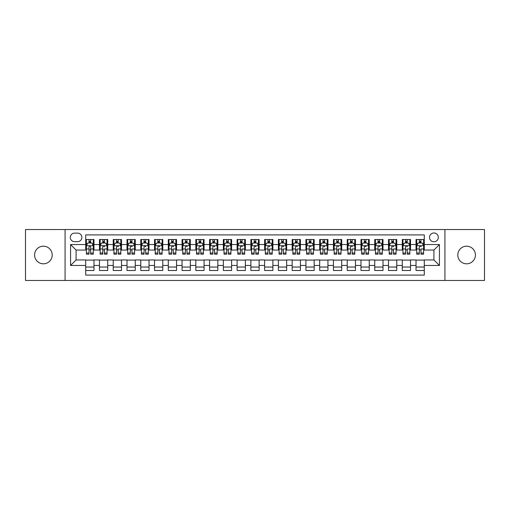 <?xml version="1.0" encoding="UTF-8"?>
<svg xmlns="http://www.w3.org/2000/svg" width="510" height="510" viewBox="0 0 510 510"><rect width="100%" height="100%" fill="white"/><g stroke="black" fill="none" stroke-linecap="round" stroke-linejoin="round"><path stroke-width="0.76" d="M466.605 246.19A8.81 8.81 0 0 0 457.801 255A8.81 8.81 0 0 0 466.605 263.81A8.81 8.81 0 0 0 475.416 255A8.81 8.81 0 0 0 466.605 246.19M43.395 246.19A8.81 8.81 0 0 0 34.584 255A8.81 8.81 0 0 0 43.395 263.81A8.81 8.81 0 0 0 52.198 255A8.81 8.81 0 0 0 43.395 246.19M433.921 232.981A4.405 4.405 0 0 0 429.516 237.386A4.405 4.405 0 0 0 433.921 241.785A4.405 4.405 0 0 0 438.326 237.386A4.405 4.405 0 0 0 433.921 232.981M444.93 280.462L484.5 280.462L484.5 229.538L444.93 229.538L444.93 280.462L65.07 280.462L65.07 229.538L25.5 229.538L25.5 280.462L65.07 280.462M424.288 239.515L416.026 239.515L416.026 244.539L410.524 244.539L410.524 250.047L416.026 250.047L416.026 244.539M410.524 244.539L410.524 239.515L402.262 239.515L402.262 244.539L396.761 244.539L396.761 250.047L402.262 250.047L402.262 244.539M396.761 244.539L396.761 239.515L388.505 239.515L388.505 244.539L382.997 244.539L382.997 250.047L388.505 250.047L388.505 244.539M382.997 244.539L382.997 239.515L374.742 239.515L374.742 244.539L369.234 244.539L369.234 250.047L374.742 250.047L374.742 244.539M369.234 244.539L369.234 239.515L360.978 239.515L360.978 244.539L355.47 244.539L355.47 250.047L360.978 250.047L360.978 244.539M355.47 244.539L355.47 239.515L347.214 239.515L347.214 244.539L341.706 244.539L341.706 250.047L347.214 250.047L347.214 244.539M341.706 244.539L341.706 239.515L333.451 239.515L333.451 244.539L327.943 244.539L327.943 250.047L333.451 250.047L333.451 244.539M327.943 244.539L327.943 239.515L319.687 239.515L319.687 244.539L314.179 244.539L314.179 250.047L319.687 250.047L319.687 244.539M314.179 244.539L314.179 239.515L305.923 239.515L305.923 244.539L300.416 244.539L300.416 250.047L305.923 250.047L305.923 244.539M300.416 244.539L300.416 239.515L292.16 239.515L292.16 244.539L286.658 244.539L286.658 250.047L292.16 250.047L292.16 244.539M286.658 244.539L286.658 239.515L278.396 239.515L278.396 244.539L272.895 244.539L272.895 250.047L278.396 250.047L278.396 244.539M272.895 244.539L272.895 239.515L264.633 239.515L264.633 244.539L259.131 244.539L259.131 250.047L264.633 250.047L264.633 244.539M259.131 244.539L259.131 239.515L250.869 239.515L250.869 244.539L245.367 244.539L245.367 250.047L250.869 250.047L250.869 244.539M245.367 244.539L245.367 239.515L237.105 239.515L237.105 244.539L231.604 244.539L231.604 250.047L237.105 250.047L237.105 244.539M231.604 244.539L231.604 239.515L223.342 239.515L223.342 244.539L217.84 244.539L217.84 250.047L223.342 250.047L223.342 244.539M217.84 244.539L217.84 239.515L209.584 239.515L209.584 244.539L204.076 244.539L204.076 250.047L209.584 250.047L209.584 244.539M204.076 244.539L204.076 239.515L195.821 239.515L195.821 244.539L190.313 244.539L190.313 250.047L195.821 250.047L195.821 244.539M190.313 244.539L190.313 239.515L182.057 239.515L182.057 244.539L176.549 244.539L176.549 250.047L182.057 250.047L182.057 244.539M176.549 244.539L176.549 239.515L168.294 239.515L168.294 244.539L162.786 244.539L162.786 250.047L168.294 250.047L168.294 244.539M162.786 244.539L162.786 239.515L154.53 239.515L154.53 244.539L149.022 244.539L149.022 250.047L154.53 250.047L154.53 244.539M149.022 244.539L149.022 239.515L140.766 239.515L140.766 244.539L135.258 244.539L135.258 250.047L140.766 250.047L140.766 244.539M135.258 244.539L135.258 239.515L127.003 239.515L127.003 244.539L121.495 244.539L121.495 250.047L127.003 250.047L127.003 244.539M121.495 244.539L121.495 239.515L113.239 239.515L113.239 244.539L107.737 244.539L107.737 250.047L113.239 250.047L113.239 244.539M107.737 244.539L107.737 239.515L99.475 239.515L99.475 250.047L93.974 250.047L93.974 239.515L85.712 239.515M85.712 270.485L93.974 270.485L93.974 259.953L99.475 259.953L99.475 270.485L107.737 270.485L107.737 259.953L113.239 259.953L113.239 265.461L107.737 265.461M113.239 265.461L113.239 270.485L121.495 270.485L121.495 259.953L127.003 259.953L127.003 265.461L121.495 265.461M127.003 265.461L127.003 270.485L135.258 270.485L135.258 259.953L140.766 259.953L140.766 265.461L135.258 265.461M140.766 265.461L140.766 270.485L149.022 270.485L149.022 259.953L154.53 259.953L154.53 265.461L149.022 265.461M154.53 265.461L154.53 270.485L162.786 270.485L162.786 259.953L168.294 259.953L168.294 265.461L162.786 265.461M168.294 265.461L168.294 270.485L176.549 270.485L176.549 259.953L182.057 259.953L182.057 265.461L176.549 265.461M182.057 265.461L182.057 270.485L190.313 270.485L190.313 259.953L195.821 259.953L195.821 265.461L190.313 265.461M195.821 265.461L195.821 270.485L204.076 270.485L204.076 259.953L209.584 259.953L209.584 265.461L204.076 265.461M209.584 265.461L209.584 270.485L217.84 270.485L217.84 259.953L223.342 259.953L223.342 265.461L217.84 265.461M223.342 265.461L223.342 270.485L231.604 270.485L231.604 259.953L237.105 259.953L237.105 265.461L231.604 265.461M237.105 265.461L237.105 270.485L245.367 270.485L245.367 259.953L250.869 259.953L250.869 265.461L245.367 265.461M250.869 265.461L250.869 270.485L259.131 270.485L259.131 259.953L264.633 259.953L264.633 265.461L259.131 265.461M264.633 265.461L264.633 270.485L272.895 270.485L272.895 259.953L278.396 259.953L278.396 265.461L272.895 265.461M278.396 265.461L278.396 270.485L286.658 270.485L286.658 259.953L292.16 259.953L292.16 265.461L286.658 265.461M292.16 265.461L292.16 270.485L300.416 270.485L300.416 259.953L305.923 259.953L305.923 265.461L300.416 265.461M305.923 265.461L305.923 270.485L314.179 270.485L314.179 259.953L319.687 259.953L319.687 265.461L314.179 265.461M319.687 265.461L319.687 270.485L327.943 270.485L327.943 259.953L333.451 259.953L333.451 265.461L327.943 265.461M333.451 265.461L333.451 270.485L341.706 270.485L341.706 259.953L347.214 259.953L347.214 265.461L341.706 265.461M347.214 265.461L347.214 270.485L355.47 270.485L355.47 259.953L360.978 259.953L360.978 265.461L355.47 265.461M360.978 265.461L360.978 270.485L369.234 270.485L369.234 259.953L374.742 259.953L374.742 265.461L369.234 265.461M374.742 265.461L374.742 270.485L382.997 270.485L382.997 259.953L388.505 259.953L388.505 265.461L382.997 265.461M388.505 265.461L388.505 270.485L396.761 270.485L396.761 259.953L402.262 259.953L402.262 265.461L396.761 265.461M402.262 265.461L402.262 270.485L410.524 270.485L410.524 259.953L416.026 259.953L416.026 265.461L410.524 265.461M74.568 241.651L77.596 241.651A4.265 4.265 0 0 0 81.861 237.386A4.265 4.265 0 0 0 77.596 233.115L74.568 233.115A4.265 4.265 0 0 0 70.297 237.386A4.265 4.265 0 0 0 74.568 241.651M444.93 229.538L65.07 229.538M424.288 244.539L424.288 234.906L85.712 234.906L85.712 250.047L76.079 250.047L76.079 259.953L85.712 259.953L85.712 275.094L424.288 275.094L424.288 259.953L433.921 259.953L433.921 250.047L424.288 250.047L424.288 244.539L439.429 244.539L439.429 265.461L424.288 265.461M85.712 265.461L70.571 265.461L70.571 244.539L85.712 244.539M416.026 265.461L416.026 270.485L424.288 270.485M85.712 242.958L86.4 242.958M89.014 242.958L90.665 242.958M93.285 242.958L93.974 242.958M85.712 249.906L86.4 249.906M89.014 249.906L90.665 249.906M93.285 249.906L93.974 249.906M85.712 260.094L93.974 260.094M85.712 267.042L93.974 267.042M99.475 249.906L100.164 249.906M102.778 249.906L104.429 249.906M107.049 249.906L107.737 249.906M99.475 242.958L100.164 242.958M102.778 242.958L104.429 242.958M107.049 242.958L107.737 242.958M99.475 260.094L107.737 260.094M99.475 267.042L107.737 267.042M113.239 260.094L121.495 260.094M113.239 267.042L121.495 267.042M113.239 242.958L113.928 242.958M116.541 242.958L118.192 242.958M120.813 242.958L121.495 242.958M113.239 249.906L113.928 249.906M116.541 249.906L118.192 249.906M120.813 249.906L121.495 249.906M127.003 260.094L135.258 260.094M127.003 267.042L135.258 267.042M127.003 242.958L127.691 242.958M130.305 242.958L131.956 242.958M134.57 242.958L135.258 242.958M127.003 249.906L127.691 249.906M130.305 249.906L131.956 249.906M134.57 249.906L135.258 249.906M140.766 260.094L149.022 260.094M140.766 267.042L149.022 267.042M140.766 242.958L141.455 242.958M144.069 242.958L145.72 242.958M148.333 242.958L149.022 242.958M140.766 249.906L141.455 249.906M144.069 249.906L145.72 249.906M148.333 249.906L149.022 249.906M154.53 260.094L162.786 260.094M154.53 267.042L162.786 267.042M154.53 242.958L155.218 242.958M157.832 242.958L159.483 242.958M162.097 242.958L162.786 242.958M154.53 249.906L155.218 249.906M157.832 249.906L159.483 249.906M162.097 249.906L162.786 249.906M168.294 260.094L176.549 260.094M168.294 267.042L176.549 267.042M168.294 242.958L168.982 242.958M171.596 242.958L173.247 242.958M175.861 242.958L176.549 242.958M168.294 249.906L168.982 249.906M171.596 249.906L173.247 249.906M175.861 249.906L176.549 249.906M182.057 260.094L190.313 260.094M182.057 267.042L190.313 267.042M182.057 242.958L182.746 242.958M185.359 242.958L187.011 242.958M189.624 242.958L190.313 242.958M182.057 249.906L182.746 249.906M185.359 249.906L187.011 249.906M189.624 249.906L190.313 249.906M195.821 260.094L204.076 260.094M195.821 267.042L204.076 267.042M195.821 242.958L196.509 242.958M199.123 242.958L200.774 242.958M203.388 242.958L204.076 242.958M195.821 249.906L196.509 249.906M199.123 249.906L200.774 249.906M203.388 249.906L204.076 249.906M209.584 260.094L217.84 260.094M209.584 267.042L217.84 267.042M209.584 242.958L210.273 242.958M212.887 242.958L214.538 242.958M217.152 242.958L217.84 242.958M209.584 249.906L210.273 249.906M212.887 249.906L214.538 249.906M217.152 249.906L217.84 249.906M223.342 260.094L231.604 260.094M223.342 267.042L231.604 267.042M223.342 242.958L224.03 242.958M226.65 242.958L228.301 242.958M230.915 242.958L231.604 242.958M223.342 249.906L224.03 249.906M226.65 249.906L228.301 249.906M230.915 249.906L231.604 249.906M237.105 260.094L245.367 260.094M237.105 267.042L245.367 267.042M237.105 242.958L237.794 242.958M240.414 242.958L242.065 242.958M244.679 242.958L245.367 242.958M237.105 249.906L237.794 249.906M240.414 249.906L242.065 249.906M244.679 249.906L245.367 249.906M250.869 260.094L259.131 260.094M250.869 267.042L259.131 267.042M250.869 242.958L251.558 242.958M254.171 242.958L255.829 242.958M258.442 242.958L259.131 242.958M250.869 249.906L251.558 249.906M254.171 249.906L255.829 249.906M258.442 249.906L259.131 249.906M264.633 260.094L272.895 260.094M264.633 267.042L272.895 267.042M264.633 242.958L265.321 242.958M267.935 242.958L269.586 242.958M272.206 242.958L272.895 242.958M264.633 249.906L265.321 249.906M267.935 249.906L269.586 249.906M272.206 249.906L272.895 249.906M278.396 260.094L286.658 260.094M278.396 267.042L286.658 267.042M278.396 242.958L279.085 242.958M281.698 242.958L283.35 242.958M285.97 242.958L286.658 242.958M278.396 249.906L279.085 249.906M281.698 249.906L283.35 249.906M285.97 249.906L286.658 249.906M292.16 260.094L300.416 260.094M292.16 267.042L300.416 267.042M292.16 242.958L292.848 242.958M295.462 242.958L297.113 242.958M299.727 242.958L300.416 242.958M292.16 249.906L292.848 249.906M295.462 249.906L297.113 249.906M299.727 249.906L300.416 249.906M305.923 260.094L314.179 260.094M305.923 267.042L314.179 267.042M305.923 242.958L306.612 242.958M309.226 242.958L310.877 242.958M313.491 242.958L314.179 242.958M305.923 249.906L306.612 249.906M309.226 249.906L310.877 249.906M313.491 249.906L314.179 249.906M319.687 260.094L327.943 260.094M319.687 267.042L327.943 267.042M319.687 242.958L320.376 242.958M322.989 242.958L324.64 242.958M327.254 242.958L327.943 242.958M319.687 249.906L320.376 249.906M322.989 249.906L324.64 249.906M327.254 249.906L327.943 249.906M333.451 260.094L341.706 260.094M333.451 267.042L341.706 267.042M333.451 242.958L334.139 242.958M336.753 242.958L338.404 242.958M341.018 242.958L341.706 242.958M333.451 249.906L334.139 249.906M336.753 249.906L338.404 249.906M341.018 249.906L341.706 249.906M347.214 260.094L355.47 260.094M347.214 267.042L355.47 267.042M347.214 242.958L347.903 242.958M350.517 242.958L352.168 242.958M354.781 242.958L355.47 242.958M347.214 249.906L347.903 249.906M350.517 249.906L352.168 249.906M354.781 249.906L355.47 249.906M360.978 260.094L369.234 260.094M360.978 267.042L369.234 267.042M360.978 242.958L361.666 242.958M364.28 242.958L365.931 242.958M368.545 242.958L369.234 242.958M360.978 249.906L361.666 249.906M364.28 249.906L365.931 249.906M368.545 249.906L369.234 249.906M374.742 260.094L382.997 260.094M374.742 267.042L382.997 267.042M374.742 242.958L375.43 242.958M378.044 242.958L379.695 242.958M382.309 242.958L382.997 242.958M374.742 249.906L375.43 249.906M378.044 249.906L379.695 249.906M382.309 249.906L382.997 249.906M388.505 260.094L396.761 260.094M388.505 267.042L396.761 267.042M388.505 242.958L389.187 242.958M391.808 242.958L393.459 242.958M396.072 242.958L396.761 242.958M388.505 249.906L389.187 249.906M391.808 249.906L393.459 249.906M396.072 249.906L396.761 249.906M402.262 260.094L410.524 260.094M402.262 267.042L410.524 267.042M402.262 242.958L402.951 242.958M405.571 242.958L407.222 242.958M409.836 242.958L410.524 242.958M402.262 249.906L402.951 249.906M405.571 249.906L407.222 249.906M409.836 249.906L410.524 249.906M416.026 260.094L424.288 260.094M416.026 267.042L424.288 267.042M416.026 242.958L416.715 242.958M419.335 242.958L420.986 242.958M423.6 242.958L424.288 242.958M416.026 249.906L416.715 249.906M419.335 249.906L420.986 249.906M423.6 249.906L424.288 249.906M76.079 250.047L70.571 244.539M76.079 259.953L70.571 265.461M439.429 244.539L433.921 250.047M439.429 265.461L433.921 259.953M90.665 241.306L89.014 241.306M93.285 253.056L90.665 253.056L90.665 254.171L93.285 254.171L93.285 245.782L91.908 243.028L87.777 243.028L86.4 245.782L86.4 254.171L89.014 254.171L89.014 253.056L86.4 253.056M86.4 245.782L86.4 239.515M93.285 245.782L93.285 239.515M89.014 243.028L89.014 239.515M90.665 239.515L90.665 243.028M90.665 253.056L90.665 246.808C90.117 245.75 89.569 245.75 89.014 246.808L89.014 253.056M104.429 239.515L104.429 243.028L104.429 241.306L102.778 241.306M107.049 253.056L104.429 253.056L104.429 254.171L107.049 254.171L107.049 245.782L105.672 243.028L101.541 243.028L100.164 245.782L100.164 248.969L100.164 239.515M100.164 251.455L100.164 252.386M100.164 243.812L100.164 241.306M100.164 253.056L100.164 254.171L102.778 254.171L102.778 253.056L100.164 253.056L100.164 248.969L102.778 248.969L102.778 251.455M107.049 243.812L107.049 241.306M104.429 253.056L104.429 248.969L107.049 248.969L107.049 239.515M102.778 243.028L102.778 239.515M104.429 251.455L104.429 252.386M102.778 253.056L102.778 246.808C103.332 245.75 103.881 245.75 104.429 246.808L104.429 245.712M118.192 239.515L118.192 243.028L118.192 241.306L116.541 241.306M120.813 253.056L118.192 253.056L118.192 254.171L120.813 254.171L120.813 245.782L119.436 243.028L115.305 243.028L113.928 245.782L113.928 248.969L113.928 239.515M113.928 251.455L113.928 252.386M113.928 243.812L113.928 241.306M113.928 253.056L113.928 254.171L116.541 254.171L116.541 253.056L113.928 253.056L113.928 248.969L116.541 248.969L116.541 251.455M120.813 243.812L120.813 241.306M118.192 253.056L118.192 248.969L120.813 248.969L120.813 239.515M116.541 243.028L116.541 239.515M118.192 251.455L118.192 252.386M116.541 253.056L116.541 246.808C117.096 245.75 117.644 245.75 118.192 246.808L118.192 245.712M131.956 239.515L131.956 243.028L131.956 241.306L130.305 241.306M134.57 253.056L131.956 253.056L131.956 254.171L134.57 254.171L134.57 245.782L133.199 243.028L129.068 243.028L127.691 245.782L127.691 248.969L127.691 239.515M127.691 251.455L127.691 252.386M127.691 243.812L127.691 241.306M127.691 253.056L127.691 254.171L130.305 254.171L130.305 253.056L127.691 253.056L127.691 248.969L130.305 248.969L130.305 251.455M134.57 243.812L134.57 241.306M131.956 253.056L131.956 248.969L134.57 248.969L134.57 239.515M130.305 243.028L130.305 239.515M131.956 251.455L131.956 252.386M130.305 253.056L130.305 246.808C130.86 245.75 131.408 245.75 131.956 246.808L131.956 245.712M145.72 239.515L145.72 243.028L145.72 241.306L144.069 241.306M148.333 253.056L145.72 253.056L145.72 254.171L148.333 254.171L148.333 245.782L146.957 243.028L142.832 243.028L141.455 245.782L141.455 248.969L141.455 239.515M141.455 251.455L141.455 252.386M141.455 243.812L141.455 241.306M141.455 253.056L141.455 254.171L144.069 254.171L144.069 253.056L141.455 253.056L141.455 248.969L144.069 248.969L144.069 251.455M148.333 243.812L148.333 241.306M145.72 253.056L145.72 248.969L148.333 248.969L148.333 239.515M144.069 243.028L144.069 239.515M145.72 251.455L145.72 252.386M144.069 253.056L144.069 246.808C144.623 245.75 145.171 245.75 145.72 246.808L145.72 245.712M159.483 239.515L159.483 243.028L159.483 241.306L157.832 241.306M162.097 253.056L159.483 253.056L159.483 254.171L162.097 254.171L162.097 245.782L160.72 243.028L156.595 243.028L155.218 245.782L155.218 248.969L155.218 239.515M155.218 251.455L155.218 252.386M155.218 243.812L155.218 241.306M155.218 253.056L155.218 254.171L157.832 254.171L157.832 253.056L155.218 253.056L155.218 248.969L157.832 248.969L157.832 251.455M162.097 243.812L162.097 241.306M159.483 253.056L159.483 248.969L162.097 248.969L162.097 239.515M157.832 243.028L157.832 239.515M159.483 251.455L159.483 252.386M157.832 253.056L157.832 246.808C158.38 245.75 158.935 245.75 159.483 246.808L159.483 245.712M173.247 239.515L173.247 243.028L173.247 241.306L171.596 241.306M175.861 253.056L173.247 253.056L173.247 254.171L175.861 254.171L175.861 245.782L174.484 243.028L170.359 243.028L168.982 245.782L168.982 248.969L168.982 239.515M168.982 251.455L168.982 252.386M168.982 243.812L168.982 241.306M168.982 253.056L168.982 254.171L171.596 254.171L171.596 253.056L168.982 253.056L168.982 248.969L171.596 248.969L171.596 251.455M175.861 243.812L175.861 241.306M173.247 253.056L173.247 248.969L175.861 248.969L175.861 239.515M171.596 243.028L171.596 239.515M173.247 251.455L173.247 252.386M171.596 253.056L171.596 246.808C172.144 245.75 172.699 245.75 173.247 246.808L173.247 245.712M187.011 239.515L187.011 243.028L187.011 241.306L185.359 241.306M189.624 253.056L187.011 253.056L187.011 254.171L189.624 254.171L189.624 245.782L188.247 243.028L184.123 243.028L182.746 245.782L182.746 248.969L182.746 239.515M182.746 251.455L182.746 252.386M182.746 243.812L182.746 241.306M182.746 253.056L182.746 254.171L185.359 254.171L185.359 253.056L182.746 253.056L182.746 248.969L185.359 248.969L185.359 251.455M189.624 243.812L189.624 241.306M187.011 253.056L187.011 248.969L189.624 248.969L189.624 239.515M185.359 243.028L185.359 239.515M187.011 251.455L187.011 252.386M185.359 253.056L185.359 246.808C185.908 245.75 186.462 245.75 187.011 246.808L187.011 245.712M200.774 239.515L200.774 243.028L200.774 241.306L199.123 241.306M203.388 253.056L200.774 253.056L200.774 254.171L203.388 254.171L203.388 245.782L202.011 243.028L197.88 243.028L196.509 245.782L196.509 248.969L196.509 239.515M196.509 251.455L196.509 252.386M196.509 243.812L196.509 241.306M196.509 253.056L196.509 254.171L199.123 254.171L199.123 253.056L196.509 253.056L196.509 248.969L199.123 248.969L199.123 251.455M203.388 243.812L203.388 241.306M200.774 253.056L200.774 248.969L203.388 248.969L203.388 239.515M199.123 243.028L199.123 239.515M200.774 251.455L200.774 252.386M199.123 253.056L199.123 246.808C199.671 245.75 200.226 245.75 200.774 246.808L200.774 245.712M214.538 239.515L214.538 243.028L214.538 241.306L212.887 241.306M217.152 253.056L214.538 253.056L214.538 254.171L217.152 254.171L217.152 245.782L215.775 243.028L211.644 243.028L210.273 245.782L210.273 248.969L210.273 239.515M210.273 251.455L210.273 252.386M210.273 243.812L210.273 241.306M210.273 253.056L210.273 254.171L212.887 254.171L212.887 253.056L210.273 253.056L210.273 248.969L212.887 248.969L212.887 251.455M217.152 243.812L217.152 241.306M214.538 253.056L214.538 248.969L217.152 248.969L217.152 239.515M212.887 243.028L212.887 239.515M214.538 251.455L214.538 252.386M212.887 253.056L212.887 246.808C213.435 245.75 213.99 245.75 214.538 246.808L214.538 245.712M228.301 239.515L228.301 243.028L228.301 241.306L226.65 241.306M230.915 253.056L228.301 253.056L228.301 254.171L230.915 254.171L230.915 245.782L229.538 243.028L225.407 243.028L224.03 245.782L224.03 248.969L224.03 239.515M224.03 251.455L224.03 252.386M224.03 243.812L224.03 241.306M224.03 253.056L224.03 254.171L226.65 254.171L226.65 253.056L224.03 253.056L224.03 248.969L226.65 248.969L226.65 251.455M230.915 243.812L230.915 241.306M228.301 253.056L228.301 248.969L230.915 248.969L230.915 239.515M226.65 243.028L226.65 239.515M228.301 251.455L228.301 252.386M226.65 253.056L226.65 246.808C227.199 245.75 227.747 245.75 228.301 246.808L228.301 245.712M242.065 239.515L242.065 243.028L242.065 241.306L240.414 241.306M244.679 253.056L242.065 253.056L242.065 254.171L244.679 254.171L244.679 245.782L243.302 243.028L239.171 243.028L237.794 245.782L237.794 248.969L237.794 239.515M237.794 251.455L237.794 252.386M237.794 243.812L237.794 241.306M237.794 253.056L237.794 254.171L240.414 254.171L240.414 253.056L237.794 253.056L237.794 248.969L240.414 248.969L240.414 251.455M244.679 243.812L244.679 241.306M242.065 253.056L242.065 248.969L244.679 248.969L244.679 239.515M240.414 243.028L240.414 239.515M242.065 251.455L242.065 252.386M240.414 253.056L240.414 246.808C240.962 245.75 241.51 245.75 242.065 246.808L242.065 245.712M255.829 239.515L255.829 243.028L255.829 241.306L254.171 241.306M258.442 253.056L255.829 253.056L255.829 254.171L258.442 254.171L258.442 245.782L257.065 243.028L252.934 243.028L251.558 245.782L251.558 248.969L251.558 239.515M251.558 251.455L251.558 252.386M251.558 243.812L251.558 241.306M251.558 253.056L251.558 254.171L254.171 254.171L254.171 253.056L251.558 253.056L251.558 248.969L254.171 248.969L254.171 251.455M258.442 243.812L258.442 241.306M255.829 253.056L255.829 248.969L258.442 248.969L258.442 239.515M254.171 243.028L254.171 239.515M255.829 251.455L255.829 252.386M254.171 253.056L254.171 246.808C254.726 245.75 255.274 245.75 255.829 246.808L255.829 245.712M269.586 239.515L269.586 243.028L269.586 241.306L267.935 241.306M272.206 253.056L269.586 253.056L269.586 254.171L272.206 254.171L272.206 245.782L270.829 243.028L266.698 243.028L265.321 245.782L265.321 248.969L265.321 239.515M265.321 251.455L265.321 252.386M265.321 243.812L265.321 241.306M265.321 253.056L265.321 254.171L267.935 254.171L267.935 253.056L265.321 253.056L265.321 248.969L267.935 248.969L267.935 251.455M272.206 243.812L272.206 241.306M269.586 253.056L269.586 248.969L272.206 248.969L272.206 239.515M267.935 243.028L267.935 239.515M269.586 251.455L269.586 252.386M267.935 253.056L267.935 246.808C268.49 245.75 269.038 245.75 269.586 246.808L269.586 245.712M283.35 239.515L283.35 243.028L283.35 241.306L281.698 241.306M285.97 253.056L283.35 253.056L283.35 254.171L285.97 254.171L285.97 245.782L284.593 243.028L280.462 243.028L279.085 245.782L279.085 248.969L279.085 239.515M279.085 251.455L279.085 252.386M279.085 243.812L279.085 241.306M279.085 253.056L279.085 254.171L281.698 254.171L281.698 253.056L279.085 253.056L279.085 248.969L281.698 248.969L281.698 251.455M285.97 243.812L285.97 241.306M283.35 253.056L283.35 248.969L285.97 248.969L285.97 239.515M281.698 243.028L281.698 239.515M283.35 251.455L283.35 252.386M281.698 253.056L281.698 246.808C282.253 245.75 282.801 245.75 283.35 246.808L283.35 245.712M297.113 239.515L297.113 243.028L297.113 241.306L295.462 241.306M299.727 253.056L297.113 253.056L297.113 254.171L299.727 254.171L299.727 245.782L298.356 243.028L294.225 243.028L292.848 245.782L292.848 248.969L292.848 239.515M292.848 251.455L292.848 252.386M292.848 243.812L292.848 241.306M292.848 253.056L292.848 254.171L295.462 254.171L295.462 253.056L292.848 253.056L292.848 248.969L295.462 248.969L295.462 251.455M299.727 243.812L299.727 241.306M297.113 253.056L297.113 248.969L299.727 248.969L299.727 239.515M295.462 243.028L295.462 239.515M297.113 251.455L297.113 252.386M295.462 253.056L295.462 246.808C296.017 245.75 296.565 245.75 297.113 246.808L297.113 245.712M310.877 239.515L310.877 243.028L310.877 241.306L309.226 241.306M313.491 253.056L310.877 253.056L310.877 254.171L313.491 254.171L313.491 245.782L312.12 243.028L307.989 243.028L306.612 245.782L306.612 248.969L306.612 239.515M306.612 251.455L306.612 252.386M306.612 243.812L306.612 241.306M306.612 253.056L306.612 254.171L309.226 254.171L309.226 253.056L306.612 253.056L306.612 248.969L309.226 248.969L309.226 251.455M313.491 243.812L313.491 241.306M310.877 253.056L310.877 248.969L313.491 248.969L313.491 239.515M309.226 243.028L309.226 239.515M310.877 251.455L310.877 252.386M309.226 253.056L309.226 246.808C309.78 245.75 310.329 245.75 310.877 246.808L310.877 245.712M324.64 239.515L324.64 243.028L324.64 241.306L322.989 241.306M327.254 253.056L324.64 253.056L324.64 254.171L327.254 254.171L327.254 245.782L325.877 243.028L321.753 243.028L320.376 245.782L320.376 248.969L320.376 239.515M320.376 251.455L320.376 252.386M320.376 243.812L320.376 241.306M320.376 253.056L320.376 254.171L322.989 254.171L322.989 253.056L320.376 253.056L320.376 248.969L322.989 248.969L322.989 251.455M327.254 243.812L327.254 241.306M324.64 253.056L324.64 248.969L327.254 248.969L327.254 239.515M322.989 243.028L322.989 239.515M324.64 251.455L324.64 252.386M322.989 253.056L322.989 246.808C323.544 245.75 324.092 245.75 324.64 246.808L324.64 245.712M338.404 239.515L338.404 243.028L338.404 241.306L336.753 241.306M341.018 253.056L338.404 253.056L338.404 254.171L341.018 254.171L341.018 245.782L339.641 243.028L335.516 243.028L334.139 245.782L334.139 248.969L334.139 239.515M334.139 251.455L334.139 252.386M334.139 243.812L334.139 241.306M334.139 253.056L334.139 254.171L336.753 254.171L336.753 253.056L334.139 253.056L334.139 248.969L336.753 248.969L336.753 251.455M341.018 243.812L341.018 241.306M338.404 253.056L338.404 248.969L341.018 248.969L341.018 239.515M336.753 243.028L336.753 239.515M338.404 251.455L338.404 252.386M336.753 253.056L336.753 246.808C337.301 245.75 337.856 245.75 338.404 246.808L338.404 245.712M352.168 239.515L352.168 243.028L352.168 241.306L350.517 241.306M354.781 253.056L352.168 253.056L352.168 254.171L354.781 254.171L354.781 245.782L353.404 243.028L349.28 243.028L347.903 245.782L347.903 248.969L347.903 239.515M347.903 251.455L347.903 252.386M347.903 243.812L347.903 241.306M347.903 253.056L347.903 254.171L350.517 254.171L350.517 253.056L347.903 253.056L347.903 248.969L350.517 248.969L350.517 251.455M354.781 243.812L354.781 241.306M352.168 253.056L352.168 248.969L354.781 248.969L354.781 239.515M350.517 243.028L350.517 239.515M352.168 251.455L352.168 252.386M350.517 253.056L350.517 246.808C351.065 245.75 351.619 245.75 352.168 246.808L352.168 245.712M365.931 239.515L365.931 243.028L365.931 241.306L364.28 241.306M368.545 253.056L365.931 253.056L365.931 254.171L368.545 254.171L368.545 245.782L367.168 243.028L363.043 243.028L361.666 245.782L361.666 248.969L361.666 239.515M361.666 251.455L361.666 252.386M361.666 243.812L361.666 241.306M361.666 253.056L361.666 254.171L364.28 254.171L364.28 253.056L361.666 253.056L361.666 248.969L364.28 248.969L364.28 251.455M368.545 243.812L368.545 241.306M365.931 253.056L365.931 248.969L368.545 248.969L368.545 239.515M364.28 243.028L364.28 239.515M365.931 251.455L365.931 252.386M364.28 253.056L364.28 246.808C364.828 245.75 365.383 245.75 365.931 246.808L365.931 245.712M379.695 239.515L379.695 243.028L379.695 241.306L378.044 241.306M382.309 253.056L379.695 253.056L379.695 254.171L382.309 254.171L382.309 245.782L380.932 243.028L376.801 243.028L375.43 245.782L375.43 248.969L375.43 239.515M375.43 251.455L375.43 252.386M375.43 243.812L375.43 241.306M375.43 253.056L375.43 254.171L378.044 254.171L378.044 253.056L375.43 253.056L375.43 248.969L378.044 248.969L378.044 251.455M382.309 243.812L382.309 241.306M379.695 253.056L379.695 248.969L382.309 248.969L382.309 239.515M378.044 243.028L378.044 239.515M379.695 251.455L379.695 252.386M378.044 253.056L378.044 246.808C378.592 245.75 379.147 245.75 379.695 246.808L379.695 245.712M393.459 239.515L393.459 243.028L393.459 241.306L391.808 241.306M396.072 253.056L393.459 253.056L393.459 254.171L396.072 254.171L396.072 245.782L394.695 243.028L390.564 243.028L389.187 245.782L389.187 248.969L389.187 239.515M389.187 251.455L389.187 252.386M389.187 243.812L389.187 241.306M389.187 253.056L389.187 254.171L391.808 254.171L391.808 253.056L389.187 253.056L389.187 248.969L391.808 248.969L391.808 251.455M396.072 243.812L396.072 241.306M393.459 253.056L393.459 248.969L396.072 248.969L396.072 239.515M391.808 243.028L391.808 239.515M393.459 251.455L393.459 252.386M391.808 253.056L391.808 246.808C392.356 245.75 392.91 245.75 393.459 246.808L393.459 245.712M407.222 239.515L407.222 243.028L407.222 241.306L405.571 241.306M409.836 253.056L407.222 253.056L407.222 254.171L409.836 254.171L409.836 245.782L408.459 243.028L404.328 243.028L402.951 245.782L402.951 248.969L402.951 239.515M402.951 251.455L402.951 252.386M402.951 243.812L402.951 241.306M402.951 253.056L402.951 254.171L405.571 254.171L405.571 253.056L402.951 253.056L402.951 248.969L405.571 248.969L405.571 251.455M409.836 243.812L409.836 241.306M407.222 253.056L407.222 248.969L409.836 248.969L409.836 239.515M405.571 243.028L405.571 239.515M407.222 251.455L407.222 252.386M405.571 253.056L405.571 246.808C406.119 245.75 406.668 245.75 407.222 246.808L407.222 245.712M420.986 239.515L420.986 243.028L420.986 241.306L419.335 241.306M423.6 253.056L420.986 253.056L420.986 254.171L423.6 254.171L423.6 245.782L422.223 243.028L418.092 243.028L416.715 245.782L416.715 248.969L416.715 239.515M416.715 251.455L416.715 252.386M416.715 243.812L416.715 241.306M416.715 253.056L416.715 254.171L419.335 254.171L419.335 253.056L416.715 253.056L416.715 248.969L419.335 248.969L419.335 251.455M423.6 243.812L423.6 241.306M420.986 253.056L420.986 248.969L423.6 248.969L423.6 239.515M419.335 243.028L419.335 239.515M420.986 251.455L420.986 252.386M419.335 253.056L419.335 246.808C419.883 245.75 420.431 245.75 420.986 246.808L420.986 245.712M99.475 265.461L93.974 265.461M99.475 244.539L93.974 244.539M93.247 245.712L86.439 245.712M86.4 243.786L87.401 243.786M92.284 243.786L93.285 243.786M89.014 248.969L86.4 248.969M93.285 248.969L90.665 248.969M90.665 242.18L89.014 242.18M107.011 245.712L100.202 245.712M100.164 243.786L101.165 243.786M106.048 243.786L107.049 243.786M104.429 242.18L102.778 242.18M120.774 245.712L113.959 245.712M113.928 243.786L114.928 243.786M119.812 243.786L120.813 243.786M118.192 242.18L116.541 242.18M134.538 245.712L127.723 245.712M127.691 243.786L128.686 243.786M133.575 243.786L134.57 243.786M131.956 242.18L130.305 242.18M148.302 245.712L141.487 245.712M141.455 243.786L142.449 243.786M147.339 243.786L148.333 243.786M145.72 242.18L144.069 242.18M162.065 245.712L155.25 245.712M155.218 243.786L156.213 243.786M161.103 243.786L162.097 243.786M159.483 242.18L157.832 242.18M175.829 245.712L169.014 245.712M168.982 243.786L169.977 243.786M174.866 243.786L175.861 243.786M173.247 242.18L171.596 242.18M189.592 245.712L182.778 245.712M182.746 243.786L183.74 243.786M188.63 243.786L189.624 243.786M187.011 242.18L185.359 242.18M203.356 245.712L196.541 245.712M196.509 243.786L197.504 243.786M202.393 243.786L203.388 243.786M200.774 242.18L199.123 242.18M217.12 245.712L210.305 245.712M210.273 243.786L211.267 243.786M216.151 243.786L217.152 243.786M214.538 242.18L212.887 242.18M230.877 245.712L224.069 245.712M224.03 243.786L225.031 243.786M229.914 243.786L230.915 243.786M228.301 242.18L226.65 242.18M244.641 245.712L237.832 245.712M237.794 243.786L238.795 243.786M243.678 243.786L244.679 243.786M242.065 242.18L240.414 242.18M258.404 245.712L251.596 245.712M251.558 243.786L252.558 243.786M257.442 243.786L258.442 243.786M255.829 242.18L254.171 242.18M272.168 245.712L265.359 245.712M265.321 243.786L266.322 243.786M271.205 243.786L272.206 243.786M269.586 242.18L267.935 242.18M285.931 245.712L279.123 245.712M279.085 243.786L280.086 243.786M284.969 243.786L285.97 243.786M283.35 242.18L281.698 242.18M299.695 245.712L292.88 245.712M292.848 243.786L293.849 243.786M298.733 243.786L299.727 243.786M297.113 242.18L295.462 242.18M313.459 245.712L306.644 245.712M306.612 243.786L307.606 243.786M312.496 243.786L313.491 243.786M310.877 242.18L309.226 242.18M327.222 245.712L320.407 245.712M320.376 243.786L321.37 243.786M326.26 243.786L327.254 243.786M324.64 242.18L322.989 242.18M340.986 245.712L334.171 245.712M334.139 243.786L335.134 243.786M340.023 243.786L341.018 243.786M338.404 242.18L336.753 242.18M354.75 245.712L347.935 245.712M347.903 243.786L348.897 243.786M353.787 243.786L354.781 243.786M352.168 242.18L350.517 242.18M368.513 245.712L361.698 245.712M361.666 243.786L362.661 243.786M367.551 243.786L368.545 243.786M365.931 242.18L364.28 242.18M382.277 245.712L375.462 245.712M375.43 243.786L376.425 243.786M381.314 243.786L382.309 243.786M379.695 242.18L378.044 242.18M396.04 245.712L389.226 245.712M389.187 243.786L390.188 243.786M395.072 243.786L396.072 243.786M393.459 242.18L391.808 242.18M409.798 245.712L402.989 245.712M402.951 243.786L403.952 243.786M408.835 243.786L409.836 243.786M407.222 242.18L405.571 242.18M423.561 245.712L416.753 245.712M416.715 243.786L417.715 243.786M422.599 243.786L423.6 243.786M420.986 242.18L419.335 242.18"/></g></svg>
